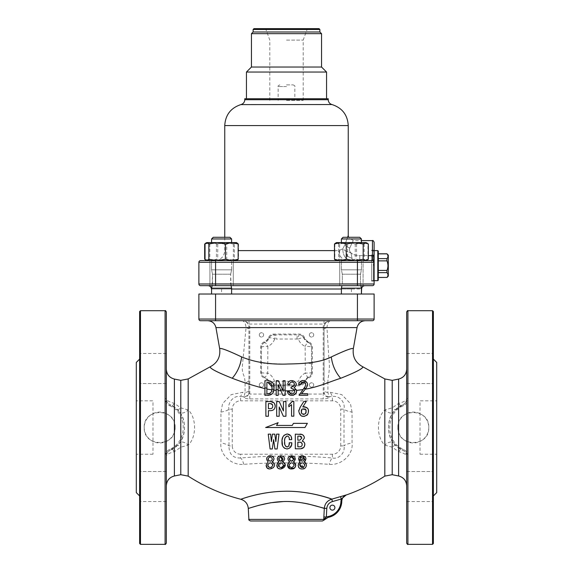 <?xml version="1.0" encoding="UTF-8"?>
<svg xmlns="http://www.w3.org/2000/svg" width="573" height="573" viewBox="0 0 573 573"><rect width="100%" height="100%" fill="white"/><g stroke="black" fill="none" stroke-linecap="round" stroke-linejoin="round"><path stroke-width="0.43" stroke-dasharray="2.87 2.15" d="M274.696 408.477L273.65 409.724M272.304 410.418L268.408 410.676L268.408 416.256L265.886 416.256L265.886 401.609L269.331 401.609M270.42 401.609L274.51 403.507M272.598 405.061L269.926 403.593L268.408 403.593L268.408 408.692L269.926 408.692C271.774 408.757 272.705 407.904 272.719 406.142M406.665 311.948L406.665 398.765C406.665 400.348 403.986 401.902 398.615 403.421L392.219 407.84L384.82 409.917C376.289 417.789 376.346 437.342 384.82 445.135L392.219 447.212L398.615 451.624C403.972 453.136 406.651 454.69 406.665 456.287L406.665 543.097M352.066 412.102L350.44 403.628L341.795 394.639L330.37 392.333L327.914 392.519C325.514 392.161 324.225 391.38 324.053 390.177L324.053 327.391A6.675 6.675 0 0 1 330.728 320.715L242.272 320.715A6.675 6.675 0 0 1 248.947 327.391L248.947 391.903C248.632 394.818 246.963 396.43 243.94 396.738L245.086 392.519L242.63 392.333L231.191 394.654L222.568 403.628L220.934 412.102L220.934 442.943C219.43 454.597 231.714 465.713 243.754 464.316C272.239 462.375 300.732 462.375 329.246 464.316C341.336 465.713 353.591 454.525 352.066 442.943L352.066 412.102C347.926 411.364 345.24 410.383 344.001 409.165L344.001 445.88C345.24 444.662 347.926 443.681 352.066 442.943M166.335 543.097L166.335 456.287C166.335 454.697 169.014 453.15 174.385 451.624L180.782 447.212L188.18 445.135C196.711 437.256 196.654 417.71 188.18 409.917L180.782 407.84L174.385 403.421C169.028 401.909 166.349 400.355 166.335 398.765L166.335 311.948M232.23 378.252C216.795 372.113 209.474 368.281 210.262 366.749C209.661 368.346 217.009 372.192 232.309 378.28L245.086 382.778C247.486 382.32 248.775 381.324 248.947 379.784L248.947 327.391C248.553 323.337 246.326 321.109 242.272 320.715C244.943 320.894 247.185 322.005 249.004 324.053L249.004 320.715M267.835 395.384L264.912 395.384L264.912 380.701L266.502 380.701M273.951 389.547L270.442 394.94M277.375 395.384L276.186 395.384L276.186 380.701L278.335 380.701L283.055 391.352M278.163 390.578L278.163 395.384M282.969 395.384L280.92 390.765M285.118 395.384L284.487 395.384M290.217 393.214L294.551 390.6C294.078 389.081 292.918 388.272 291.063 388.172L291.063 387.054M294.071 387.57L296.363 390.442L295.954 393.157M293.297 395.341L287.539 391.61M301.556 393.751L307.744 393.751L307.744 395.298L299.07 395.298L302.967 389.597M305.316 389.196L302.644 392.491M331.287 356.958C345.204 350.397 352.553 347.646 353.326 348.713C352.574 347.61 345.233 350.361 331.287 356.958C332.326 365.151 335.456 372.257 340.691 378.28C356.148 372.135 363.497 368.289 362.738 366.749C363.361 368.339 356.012 372.185 340.691 378.28L327.914 382.764C327.72 375.788 330.492 371.404 328.859 358.139L326.954 327.606C327.362 323.501 328.616 321.202 330.728 320.715C326.674 321.109 324.447 323.337 324.053 327.391L324.053 328.766L326.954 327.606L357.051 327.606M266.173 465.061L268.15 461.867L268.508 455.993M273.077 462.39L273.385 467.926L267.104 467.976M270.406 455.7L271.788 455.915M273.529 457.197L273.937 458.199M273.966 459.367L273.421 460.857M300.13 461.867L299.242 461.172M302.222 455.7L303.002 455.743M298.153 465.061L298.633 463.228M305.559 462.776L303.296 468.95M300.975 468.9L298.705 467.518M289.472 461.867L291.134 455.707M295.202 459.797L294.529 461.107M287.488 465.061L287.975 463.22M278.807 461.867L280.491 455.707M276.831 465.061L277.597 462.805M282.69 461.938L285.039 464.739M280.985 469.022L277.74 467.948M324.318 508.287L308.904 504.14C303.475 502.85 292.223 501.196 283.921 501.525L270.657 502.765L258.989 505.279L248.288 508.437C247.78 508.881 266.022 501.848 283.979 501.547C302.143 500.759 321.747 507.85 324.318 508.387C324.841 503.66 327.362 500.573 331.882 499.126L332.512 501.547L341.286 499.033L340.541 496.648L331.882 499.126C329.547 498.087 307.228 490.459 283.606 491.29C259.992 491.734 240.331 499.47 240.818 499.276C240.431 499.477 260.02 491.77 283.571 491.297C307.329 490.395 329.274 498.202 331.796 499.155M346.264 494.936L341.286 499.033L340.956 501.153L341.787 501.167C341.974 498.159 343.463 496.082 346.264 494.936M307.364 423.354L301.219 423.354M293.111 423.948L292.624 424.786M292.251 425.438L279.703 425.438M276.945 424.758L277.533 423.734M265.636 427.522L304.951 427.522M304.413 438.016L302.25 441.16M301.992 434.492L304.041 436.382M295.31 448.802L295.31 434.148L299.844 434.148M304.105 447.105L299.679 448.802L296.406 448.802M303.669 441.855L304.442 442.757M288.276 446.474L288.978 445.364M284.781 444.132L285.655 446.281M285.161 437.643L284.623 441.769M291.693 439.634L289.265 439.634M287.137 433.983L291.22 436.612M282.059 440.658L282.138 439.785M282.811 437.106L283.993 435.308M291.514 445.142L287.052 448.967L284.845 448.408M283.621 447.434L282.518 445.536M289.265 442.736L291.793 442.736M272.419 434.148L274.796 434.148M268.228 434.148L270.642 434.148M273.608 439.656L273.027 443.817M278.593 437.378L277.139 448.967L274.918 448.967M276.58 434.148L279.001 434.148M304.879 403.657L304.07 404.918M303.855 401.437L306.29 401.437M298.884 410.139L299.808 407.854M304.943 406.744L306.612 407.41M308.159 409.015L308.152 413.735L304.327 416.399M301.298 415.977L298.769 411.092M292.316 401.437L293.827 401.437L293.827 416.177L291.557 416.177L291.557 404.674M291.012 405.34L288.806 406.758L288.806 404.867L290.103 403.879M283.434 410.977L283.434 401.609L285.948 401.609L285.948 416.256L283.334 416.256M279.201 406.945L279.201 416.256L276.68 416.256L276.68 401.609L279.28 401.609M282.21 413.727L280.326 409.48M303.926 414.537L305.61 413.606M306.14 410.168L301.971 409.101M299.93 436.132L297.831 436.132L297.831 440.15L299.844 440.15L301.892 438.016L301.262 436.533M301.462 442.664L297.831 442.134L297.831 446.818L299.342 446.818C301.176 446.911 302.143 446.088 302.229 444.354M289.258 384.562L293.92 385.851M285.118 380.701L284.366 380.701M283.141 391.352L283.141 380.701M274.016 388.086L270.341 381.045M266.889 388.236L266.889 393.751L270.334 393.064M271.251 392.025L271.495 391.481M271.96 388.086L271.931 389.046M303.074 382.105L303.611 382.062M305.681 383.752L304.908 386.847M300.381 381.518L298.726 384.304M306.333 387.742L307.386 383.008L303.017 380.443M267.949 466.386L267.727 464.982M268.35 460.234L267.999 459.045M304.342 458.293L299.98 459.045M303.239 467.403L301.262 462.934M290.798 461.093L293.741 459.388M291.636 457.053L290.482 457.233M289.874 467.167L289.05 464.982M278.657 459.045L280.777 461.179M283.112 459.116L280.491 457.082M278.593 466.365L281.687 462.869M243.754 464.316C242.888 461.093 241.835 458.987 240.603 458.006L240.603 454.224L332.397 454.224A8.344 8.344 0 0 0 340.742 445.88L344.001 445.88C345.369 452.734 338.93 459.517 332.397 458.006C301.785 455.377 271.187 455.377 240.603 458.006C232.803 458.164 228.935 454.124 228.999 445.88L228.999 409.165C227.295 403.335 233.29 395.119 240.603 396.452L242.63 392.333M220.934 412.102C225.074 411.364 227.76 410.383 228.999 409.165L232.258 409.165A8.344 8.344 0 0 1 240.603 400.821L240.603 396.452L243.94 396.738L243.94 397.347C244.313 398.285 246.261 398.808 249.785 398.908L323.215 398.908C326.739 398.808 328.687 398.285 329.06 397.347C326.037 397.039 324.368 395.427 324.053 392.505L323.215 394.074L249.785 394.074L248.947 392.505C248.632 395.427 246.963 397.039 243.94 397.347M249.785 398.908L249.785 327.391A7.513 7.513 0 0 0 249.004 324.053L323.996 324.053C325.815 322.005 328.057 320.894 330.728 320.715L242.272 320.715C244.377 321.202 245.638 323.501 246.046 327.606L243.174 357.695C242.128 367.873 241.935 369.614 242.973 373.374C244.306 376.418 245.015 379.555 245.086 382.778L245.086 392.519C247.486 392.161 248.775 391.38 248.947 390.177L248.947 391.903M324.053 327.391L323.215 327.391A7.513 7.513 0 0 1 323.996 324.053L323.996 320.715M240.603 454.224A8.344 8.344 0 0 1 232.258 445.88L228.999 445.88C227.76 444.662 225.074 443.681 220.934 442.943M332.397 454.224L332.397 458.006C331.165 458.987 330.112 461.093 329.246 464.316M329.06 397.347L329.06 396.738L332.397 396.452L330.37 392.333M332.397 400.821L332.397 396.452C339.538 395.363 345.469 402.411 344.001 409.165L340.742 409.165A8.344 8.344 0 0 0 332.397 400.821L240.603 400.821M324.053 391.903C324.368 394.818 326.037 396.43 329.06 396.738L327.914 392.519L327.914 382.764C325.514 382.306 324.225 381.303 324.053 379.763L324.053 360.46C324.139 359.529 325.743 358.755 328.859 358.139M324.053 328.766L324.053 360.46M248.947 390.177L248.947 379.784M241.641 356.922C227.725 350.332 220.404 347.596 219.674 348.713C220.469 347.653 227.81 350.404 241.713 356.958L243.174 357.695C246.92 358.476 248.847 359.443 248.947 360.596M215.949 327.606L246.046 327.606L248.947 328.766M232.258 409.165L232.258 445.88M340.742 445.88L340.742 409.165M324.16 511.302L323.867 516.932L326.338 517.061L326.789 508.516C327.19 504.949 329.095 502.621 332.512 501.547M323.824 518.228L323.838 519.403A2.507 1.468 -2.2 0 1 325.4 518.193L326.338 517.061L327.978 516.56L328.128 517.383L323.766 520.241L325.4 518.193M248.868 519.403L323.838 519.403L323.766 520.241M250.53 520.986L322.47 520.986M334.897 507.635A2.507 2.507 0 0 0 331.144 505.465A2.507 2.507 0 0 0 331.144 509.798A2.507 2.507 0 0 0 334.897 507.635M213.084 320.715L230.102 320.543L213.084 320.715M359.916 320.715L342.898 320.543L359.916 320.715M200.55 320.715L372.45 320.715A1.669 1.669 0 0 0 374.119 319.046L374.119 294.013L198.881 294.013L198.881 319.046L215.57 319.046L215.57 294.013M342.898 320.715L359.751 320.715L342.898 320.715M351.407 294.013L361.42 294.013L351.407 294.013M221.593 294.013L231.607 294.013L221.593 294.013M286.5 294.013L221.579 294.013L286.5 294.013M169.672 405.72C187.715 413.112 187.779 441.898 169.672 449.332C166.714 450.908 165.189 453.329 165.088 456.595L166.335 456.287C166.464 453.522 167.746 451.51 170.202 450.235C167.71 451.553 166.421 453.565 166.335 456.287L166.335 369.248L166.335 398.765L165.088 398.45C165.196 401.73 166.722 404.151 169.672 405.72L170.202 404.817L172.323 405.928L177.365 409.831L179.313 412.023C186.182 418.405 186.232 436.569 179.313 443.029L177.365 445.221L170.202 450.235C189.24 442.585 189.176 412.424 170.202 404.817C167.717 403.507 166.428 401.494 166.335 398.765C166.464 401.523 167.746 403.542 170.202 404.817M166.335 368.518L166.335 383.538L166.335 368.518M166.335 501.554L166.335 471.507L166.335 501.554L166.335 471.507L166.335 501.554L139.633 501.554L139.633 471.507L139.633 501.554L139.633 471.507L139.633 501.554L166.335 501.554M166.335 353.498L166.335 383.538L166.335 353.498L139.633 353.498L139.633 383.538L139.633 353.498L139.633 383.538L139.633 353.498L166.335 353.498M139.633 311.533L139.633 543.512M139.633 379.14L139.633 475.912L139.633 379.14M139.633 475.912L139.633 495.953L139.633 475.912M136.295 362.437L136.295 492.615M136.295 400.821L136.295 454.224L136.295 400.821L152.984 400.821L152.984 454.224L152.984 400.821M402.798 404.817C405.254 403.542 406.536 401.523 406.665 398.765L406.665 456.287C406.579 453.565 405.29 451.553 402.798 450.235L395.635 445.221L393.687 443.029C386.818 436.64 386.768 418.483 393.687 412.023L395.635 409.831L402.798 404.817C383.824 412.424 383.76 442.585 402.798 450.235C405.254 451.51 406.536 453.522 406.665 456.287L407.912 456.595C407.811 453.329 406.286 450.908 403.328 449.332C385.221 441.898 385.285 413.112 403.328 405.72C406.278 404.151 407.804 401.73 407.912 398.45L406.665 398.765C406.572 401.494 405.283 403.507 402.798 404.817L403.328 405.72M406.665 368.518L406.665 383.538L406.665 368.518M406.665 501.554L406.665 471.507L406.665 501.554L406.665 471.507L406.665 501.554L433.367 501.554L433.367 471.507L433.367 501.554L433.367 471.507L433.367 501.554L406.665 501.554M406.665 353.498L406.665 383.538L406.665 353.498L433.367 353.498L433.367 383.538L433.367 353.498L433.367 383.538L433.367 353.498L406.665 353.498M309.363 334.897A2.17 2.17 0 0 1 312.622 333.02A2.17 2.17 0 0 1 312.622 336.781A2.17 2.17 0 0 1 309.363 334.897A2.17 2.17 0 0 1 312.622 333.02A2.17 2.17 0 0 1 312.622 336.781A2.17 2.17 0 0 1 309.363 334.897M259.297 384.97A2.17 2.17 0 0 1 262.549 383.086A2.17 2.17 0 0 1 262.549 386.847A2.17 2.17 0 0 1 259.297 384.97A2.17 2.17 0 0 1 262.549 383.086A2.17 2.17 0 0 1 262.549 386.847A2.17 2.17 0 0 1 259.297 384.97M259.297 334.897A2.17 2.17 0 0 1 262.549 333.02A2.17 2.17 0 0 1 262.549 336.781A2.17 2.17 0 0 1 259.297 334.897A2.17 2.17 0 0 1 262.549 333.02A2.17 2.17 0 0 1 262.549 336.781A2.17 2.17 0 0 1 259.297 334.897M309.363 384.97A2.17 2.17 0 0 1 312.622 383.086A2.17 2.17 0 0 1 312.622 386.847A2.17 2.17 0 0 1 309.363 384.97A2.17 2.17 0 0 1 312.622 383.086A2.17 2.17 0 0 1 312.622 386.847A2.17 2.17 0 0 1 309.363 384.97M296.986 339.037A5.007 0.766 90 0 1 297.745 334.897L273.844 334.897A5.007 5.007 0 0 0 269.203 338.027L264.597 342.633A5.007 5.007 0 0 0 261.467 347.274L261.467 372.593A5.007 5.007 0 0 0 264.597 377.235L269.203 381.84A8.344 8.344 0 0 0 264.597 377.235A5.007 5.007 0 0 1 261.467 372.593L261.467 347.274A5.007 5.007 0 0 1 264.597 342.633A8.344 8.344 0 0 0 269.203 338.027A5.007 5.007 0 0 1 273.844 334.897L275.255 334.897A5.007 0.766 90 0 1 276.014 339.037L298.304 339.037C299.636 342.468 301.921 344.925 305.158 346.407L305.266 373.066C301.871 374.878 299.629 377.621 298.533 381.296L274.467 381.296C273.357 377.607 271.108 374.864 267.734 373.066L267.842 346.407C271.093 344.91 273.371 342.453 274.696 339.037L276.014 339.037M268.429 337.712L269.203 338.027A5.007 1.132 22 0 1 274.696 339.037A5.007 0.86 90 0 0 273.844 334.897L273.844 334.066A5.845 5.845 0 0 0 268.429 337.712A7.513 7.513 0 0 1 264.282 341.859A5.845 5.845 0 0 0 260.629 347.274L260.629 372.593A5.845 5.845 0 0 0 264.282 378.008A7.513 7.513 0 0 1 268.429 382.148A5.845 5.845 0 0 0 273.844 385.801L299.156 385.801A5.845 5.845 0 0 0 304.571 382.148A7.513 7.513 0 0 1 308.718 378.008A5.845 5.845 0 0 0 312.371 372.593L312.371 347.274A5.845 5.845 0 0 0 308.718 341.859A7.513 7.513 0 0 1 304.571 337.712A5.845 5.845 0 0 0 299.156 334.066L273.844 334.066M264.282 341.859L264.597 342.633A5.007 1.597 68 0 1 267.842 346.407A5.007 0.902 180 0 0 261.467 347.274L260.629 347.274M264.282 378.008L264.597 377.235A5.007 1.347 112 0 0 267.734 373.066A5.007 0.494 180 0 1 261.467 372.593L260.629 372.593M273.844 385.801L273.844 384.97A5.007 0.645 90 0 0 274.467 381.296A5.007 1.475 158 0 1 269.203 381.84A5.007 5.007 0 0 0 273.844 384.97L299.156 384.97A5.007 5.007 0 0 0 303.697 382.069A5.007 5.007 0 0 1 299.156 384.97L273.844 384.97A5.007 5.007 0 0 1 269.203 381.84L268.429 382.148M302.451 382.284A5.007 1.475 22 0 1 300.066 381.84A5.007 1.475 22 0 1 298.533 381.296A5.007 0.652 90 0 0 299.156 384.97L299.156 385.801M302.458 382.284A5.007 1.475 22 0 0 303.797 381.84A5.007 5.007 0 0 1 303.697 382.062A5.007 5.007 0 0 0 303.797 381.84L308.403 377.235A5.007 5.007 0 0 0 311.533 372.593L311.533 347.274A5.007 5.007 0 0 0 308.403 342.633L303.797 338.027A5.007 1.132 158 0 0 298.304 339.037A5.007 0.86 90 0 1 299.156 334.897A5.007 5.007 0 0 1 303.797 338.027A5.007 5.007 0 0 0 299.156 334.897L299.156 334.066M304.571 337.712L303.797 338.027A8.344 8.344 0 0 0 308.403 342.633A5.007 1.597 112 0 0 305.158 346.407A5.007 0.902 180 0 1 311.533 347.274L311.533 372.593A5.007 5.007 0 0 1 308.403 377.235A8.344 8.344 0 0 0 303.797 381.84L304.571 382.148M312.371 372.593L311.533 372.593A5.007 0.494 0 0 1 305.266 373.066A5.007 1.354 68 0 0 308.403 377.235L308.718 378.008M308.403 342.633A5.007 5.007 0 0 1 311.533 347.274A5.007 5.007 0 0 0 308.403 342.633L308.718 341.859M311.533 364.12C310.974 363.44 308.833 363.153 305.101 363.246C292.631 364.27 280.233 364.263 267.899 363.218C264.167 363.117 262.026 363.411 261.467 364.084M433.367 543.512L433.367 311.533M433.367 495.953L433.367 475.912L433.367 495.953M433.367 379.14L433.367 475.912L433.367 379.14M436.705 362.437L436.705 492.615M436.705 400.821L436.705 454.224L436.705 400.821L420.016 400.821L420.016 454.224L420.016 400.821M398.615 379.068L398.615 403.421L400.677 405.928M392.219 380.343L392.219 407.84C394.088 409.409 395.227 410.075 395.635 409.831M384.82 378.932L384.82 409.917A6.675 3.954 38.3 0 0 393.687 412.023M400.677 449.125L398.615 451.624L398.615 475.984M384.82 476.113L384.82 445.135A6.675 3.954 -38.3 0 1 393.687 443.029M395.635 445.221A6.675 1.11 135 0 0 392.219 447.212L392.219 474.702M174.385 475.984L174.385 451.624L172.323 449.125M180.782 474.702L180.782 447.212C178.912 445.636 177.773 444.977 177.365 445.221M188.18 476.113L188.18 445.135A6.675 3.954 -141.7 0 0 179.313 443.029M172.323 405.928L174.385 403.421L174.385 379.068M188.18 378.932L188.18 409.917A6.675 3.954 141.7 0 1 179.313 412.023M177.365 409.831A6.675 1.11 -45 0 0 180.782 407.84L180.782 380.343M140.471 544.35L140.471 310.702M175.102 427.522C176.054 407.618 143.279 407.604 144.224 427.522C143.257 447.413 176.033 447.477 175.102 427.522A15.435 15.435 0 0 0 151.945 414.157A15.435 15.435 0 0 0 151.945 440.895A15.435 15.435 0 0 0 175.102 427.522M169.672 449.332L170.202 450.235M432.529 310.702L432.529 544.35M397.898 427.522C396.946 407.618 429.721 407.604 428.776 427.522C429.743 447.413 396.967 447.477 397.898 427.522A15.435 15.435 0 0 1 421.055 414.157A15.435 15.435 0 0 1 421.055 440.895A15.435 15.435 0 0 1 397.898 427.522M402.798 450.235L403.328 449.332M350.59 288.169L361.42 288.169L350.59 288.169M350.662 283.785L360.474 283.785L350.662 283.785M350.662 274.209L360.474 274.209L350.662 274.209M350.59 269.826L361.42 269.826L350.59 269.826M350.59 260.629L361.42 260.629L350.59 260.629M351.407 260.629L363.089 260.629L351.407 260.629M351.407 285.662L363.089 285.662L351.407 285.662M200.55 285.662L363.089 285.662L363.089 260.629L363.089 285.662M221.593 285.662L233.275 285.662L221.593 285.662M208.063 285.662L364.937 285.662L209.911 285.662L209.911 260.629L233.275 260.629L209.911 260.629L233.275 260.629L209.911 260.629L209.911 285.662M236.993 260.414L226.056 260.629L217.769 259.29L211.401 260.629L226.056 260.629L234.336 259.29L236.613 260.629L206.946 260.629M204.676 259.29L210.563 260.629L216.444 259.29L224.903 260.629L206.574 260.629L211.401 260.629L205.034 259.29M336.752 260.629L346.944 260.629L355.231 259.29L361.599 260.629L346.944 260.629L338.664 259.29L336.387 260.629L366.426 260.629L361.599 260.629L367.966 259.29L366.054 260.629L364.149 259.29L355.869 260.629L347.582 259.29L341.214 260.629L334.847 259.29L336.752 260.629M357.43 260.629L357.43 283.993L374.119 283.993L374.119 262.298A1.669 1.669 0 0 0 372.45 260.629L200.55 260.629M368.324 243.948L362.437 242.608L356.556 243.948L348.098 242.608L336.387 242.608L346.944 242.608L355.231 243.948L361.599 242.608L366.426 242.608L348.098 242.608L339.639 243.948L339.639 259.29L348.098 260.629L362.437 260.629L356.556 259.29L348.098 260.629L337.06 260.629L335.678 260.221M368.324 259.29L362.437 260.629L366.806 260.414M365.746 260.629L336.387 260.629L339.639 259.29M224.903 260.629L235.94 260.629L238.511 259.29L232.624 260.629L236.613 260.629L233.361 259.29L224.903 260.629M206.574 260.629L232.624 260.629L226.743 259.29L218.284 260.629L209.825 259.29L207.254 260.629L205.865 260.221L206.574 260.629M211.58 238.955L231.607 238.955L229.938 237.286L213.249 237.286L229.938 237.286L213.249 237.286L211.58 238.955L231.607 238.955L211.58 238.955L211.58 242.608L235.94 242.608L237.322 243.016L238.511 243.948L238.511 259.29M238.511 243.948L232.624 242.608L226.743 243.948L226.743 259.29M226.743 243.948L218.284 242.608L206.574 242.608L210.563 242.608L216.444 243.948L224.903 242.608L233.361 243.948L235.94 242.608L218.284 242.608L209.825 243.948L207.254 242.608L205.865 243.016L206.574 242.608L211.401 242.608L205.034 243.948M204.676 243.948L210.563 242.608M209.825 243.948L209.825 259.29M216.444 243.948L216.444 259.29M233.361 243.948L233.361 259.29M351.407 242.608L341.393 242.608L351.407 242.608M350.59 238.955L361.42 238.955L350.59 238.955M350.726 237.286L359.751 237.286L350.726 237.286M339.639 243.948L337.06 242.608L335.678 243.016M356.556 243.948L356.556 259.29M372.45 240.603L372.45 255.622L359.758 255.622L359.758 260.629L359.758 255.622C355.905 255.587 352.968 254.663 350.963 252.865L352.467 260.629C349.394 260.593 346.994 259.476 345.275 257.298L347.238 256.11L351.715 258.301L347.238 256.11L346.049 251.346L342.84 248.761L345.039 244.406L342.84 248.761L338.951 250.616L342.84 248.761L346.049 251.346L350.97 252.865L346.049 251.346L347.238 256.11L345.275 257.298C343.585 255.128 342.769 252.285 342.84 248.761C342.769 252.285 343.585 255.128 345.275 257.298C346.994 259.476 349.394 260.593 352.467 260.629L350.97 252.865C349.501 251.475 349.107 249.835 349.781 247.944C347.331 247.421 345.748 246.24 345.039 244.406L347.567 237.286L345.039 244.406C345.748 246.24 347.331 247.421 349.781 247.944C349.107 249.835 349.501 251.475 350.97 252.865C352.968 254.67 355.905 255.587 359.758 255.622L368.324 255.622M348.248 235.596L347.997 236.205M244.778 98.742L328.222 98.742M286.5 98.742L326.553 98.742L286.5 98.742M246.447 72.04L326.553 72.04M251.454 67.034L321.546 67.034M251.454 33.657L321.546 33.657M253.123 31.988L319.877 31.988M253.123 29.488L319.877 29.488M319.046 28.65L253.954 28.65M286.5 28.65L307.364 28.65L286.5 28.65M286.5 40.11L303.189 40.11L286.5 40.11M286.5 100.411L303.189 100.411L286.5 100.411M286.5 84.876L293.175 84.876L286.5 84.876M349.781 247.944C354.257 238.275 354.257 238.275 349.781 247.944C354.257 238.275 354.257 238.275 349.781 247.944M334.489 250.616L338.951 250.616C339.46 256.697 342.296 260.035 347.46 260.629C342.296 260.035 339.46 256.697 338.951 250.616L238.153 250.616M355.231 243.948L355.231 259.29M367.966 243.948L366.054 242.608L341.214 242.608L334.847 243.948L336.752 242.608L338.664 243.948L346.944 242.608L361.599 242.608L367.966 243.948L367.966 259.29M366.806 242.823L366.054 242.608L364.149 243.948L355.869 242.608L347.582 243.948L341.214 242.608L336.007 242.823M341.393 242.608L341.393 238.955L361.42 238.955M359.751 237.286L343.062 237.286L341.393 238.955M364.149 243.948L364.149 259.29M347.582 243.948L347.582 259.29M334.847 243.948L334.847 259.29M338.664 243.948L338.664 259.29M237.322 243.016L236.613 242.608L226.056 242.608L217.769 243.948L217.769 259.29M217.769 243.948L211.401 242.608L226.056 242.608L234.336 243.948L234.336 259.29M236.993 242.823L236.248 242.608L234.336 243.948M215.57 260.629L215.57 262.298L374.119 262.298L374.119 242.272M372.45 260.629A1.669 1.669 0 0 1 374.119 262.298A1.669 1.669 0 0 0 372.45 260.629A1.669 1.669 0 0 1 374.119 262.298A1.669 1.669 0 0 0 372.45 260.629L372.45 255.622A1.669 0.666 0 0 1 374.119 256.296M374.119 265.636L374.119 281.078L374.119 265.636M371.612 265.636L371.612 281.078L371.612 265.636M371.612 254.835L371.612 280.655L371.612 254.835M373.288 254.835L373.288 280.655L373.288 254.835M373.288 265.636L373.288 280.161L373.288 265.636M373.782 265.636L373.782 250.616L373.782 265.636M377.793 250.616L377.793 280.655M378.295 280.161L378.295 251.117M378.295 270.406L378.295 253.789L378.295 270.406L386.968 270.406L387.964 266.037M378.295 260.873L386.968 260.873L386.968 258.631C388.286 257.041 388.286 255.451 386.968 253.86L386.968 253.789M387.971 265.636L386.968 260.873M386.968 277.49L386.968 277.418C388.286 275.828 388.286 274.245 386.968 272.648L386.968 270.406M388.308 255.121L388.308 276.15M378.295 258.631L386.968 258.631M378.295 253.86L386.968 253.86M378.295 277.418L386.968 277.418M378.295 272.648L386.968 272.648M198.881 262.298L198.881 283.993L215.57 283.993L215.57 262.298L198.881 262.298M231.607 289.007L211.58 289.007M211.401 289.007L361.599 289.007M360.883 285.662L360.474 283.785L342.339 283.785L360.474 283.785L361.42 289.007L341.393 289.007M286.5 289.007L351.421 289.007L286.5 289.007M221.593 260.629L231.607 260.629L221.593 260.629M222.41 269.826L211.58 269.826L222.41 269.826M222.338 274.209L212.526 274.209L222.338 274.209M222.338 283.785L212.526 283.785L222.338 283.785M222.41 288.169L211.58 288.169L222.41 288.169M231.571 269.826L211.58 269.826L231.571 269.826M230.633 274.209L212.526 274.209L230.633 274.209M230.633 283.785L212.526 283.785L230.633 283.785M231.069 285.662L230.661 274.209L230.661 283.785L231.607 288.169L211.58 288.169L212.526 283.785L212.526 274.209L211.58 269.826L211.58 260.629L211.58 269.826L212.526 274.209L212.117 285.662M341.429 269.826L361.42 269.826L341.429 269.826M342.368 274.209L360.474 274.209L342.368 274.209M361.42 288.169L341.393 288.169L341.931 285.662M323.215 327.391L323.215 398.908M249.785 327.391L248.947 327.391M324.318 508.387L326.789 508.516M340.956 501.153A15.858 15.858 0 0 1 327.978 516.56M241.713 356.958C240.674 365.151 237.544 372.257 232.309 378.28M374.119 319.046L357.43 319.046L357.43 320.715M215.57 320.715L215.57 319.046L357.43 319.046L357.43 294.013M312.371 347.274L311.533 347.274M165.088 310.702L165.088 398.45M165.088 456.595L165.088 544.35M407.912 544.35L407.912 456.595M407.912 398.45L407.912 310.702M224.752 125.566L348.248 125.566M240.832 104.608L332.168 104.608M241.068 104.544L331.932 104.544M328.222 99.709L244.778 99.709M286.5 86.544L278.156 86.544L286.5 86.544M357.43 285.662L357.43 283.993L215.57 283.993L215.57 285.662M166.335 383.538L139.633 383.538L166.335 383.538M166.335 471.507L139.633 471.507L166.335 471.507M406.665 383.538L433.367 383.538L406.665 383.538M406.665 471.507L433.367 471.507L406.665 471.507M264.597 342.633A5.007 5.007 0 0 0 261.467 347.274M360.474 283.785L360.474 274.209L361.42 269.826L361.42 260.629L361.42 269.826L360.474 274.209L360.474 283.785M342.339 283.785L342.339 274.209L341.393 269.826L341.393 260.629L341.393 269.826L342.339 274.209L342.339 283.785M339.725 260.629L339.725 285.662L339.725 260.629M233.275 260.629L233.275 285.662L233.275 260.629M236.613 260.629L237.322 260.221M231.607 242.608L231.607 238.955M224.752 237.286L224.752 250.616C224.158 256.697 220.82 260.035 214.739 260.629M303.189 100.411L303.189 40.11L307.364 28.65M269.811 100.411L269.811 40.11L265.636 28.65M279.825 84.876C278.27 85.606 277.712 86.165 278.156 86.544L278.156 100.411M293.175 84.876C294.73 85.606 295.288 86.165 294.844 86.544L294.844 100.411M361.42 242.608L361.42 240.603L353.255 240.603L348.542 237.286M336.387 260.629L336.007 260.414M374.119 250.2L371.612 250.2M374.119 281.078L371.612 281.078M373.288 250.616L371.612 250.616M373.288 280.655L371.612 280.655M373.288 280.161L374.119 280.655M373.288 251.117L374.119 250.616M221.579 289.007L221.579 294.013M351.421 289.007L351.421 294.013M231.607 269.826L231.607 260.629L231.607 269.826L230.661 274.209L231.607 269.826M231.607 294.013L231.607 288.169M211.58 294.013L211.58 288.169M341.393 294.013L341.393 288.169M420.016 454.224L436.705 454.224M152.984 454.224L136.295 454.224"/><path stroke-width="0.86" d="M274.51 403.507L275.241 406.142L274.696 408.477M273.65 409.724L272.304 410.418M269.331 401.609L270.42 401.609C273.443 401.709 275.054 403.22 275.241 406.142C275.061 409.043 273.457 410.555 270.42 410.676L270.019 410.676M270.42 410.676L268.408 410.676L268.408 416.256L267.906 416.256M268.408 416.256L265.886 416.256L265.886 401.609L270.42 401.609M272.719 406.142C272.712 404.373 271.781 403.528 269.926 403.593L268.408 403.593L268.408 408.692L269.926 408.692C271.774 408.757 272.705 407.904 272.719 406.142L272.598 405.061M264.912 388.644C252.664 385.443 241.77 381.983 232.23 378.252C216.795 372.113 209.474 368.281 210.262 366.749C209.661 368.346 217.009 372.192 232.309 378.28M270.442 394.94L264.912 395.384L264.912 380.701L266.502 380.701M276.186 390.392L273.887 390.134L274.016 388.086C274.395 383.631 272.333 381.167 267.835 380.701L270.341 381.045M278.163 395.384L276.186 395.384L276.186 389.604L278.163 389.783L278.163 384.734L278.163 395.384L277.375 395.384M294.551 390.6L285.118 390.915L285.118 395.384L282.969 395.384L278.249 384.734L280.92 390.765L278.163 390.578M294.071 387.57C301.205 383.172 289.007 376.275 287.71 384.304C289 376.282 301.197 383.151 294.071 387.57L296.184 389.669C298.798 395.32 287.997 398.027 287.539 391.61L289.086 391.352L290.217 393.214M295.954 393.157L293.297 395.341M304.908 386.847L302.967 389.597L296.363 390.442M302.644 392.491L301.556 393.751L307.744 393.751L307.744 395.298L299.07 395.298L303.669 388.687C305.273 387.112 305.86 385.257 305.423 383.129C303.203 381.518 301.52 381.99 300.359 384.562L303.074 382.105M340.627 378.295L340.691 378.28C356.148 372.135 363.497 368.289 362.738 366.749C363.361 368.339 356.012 372.185 340.691 378.28C329.783 381.675 319.648 386.653 305.316 389.196L306.333 387.742M273.421 460.857L272.032 461.938L273.077 462.39M267.104 467.976L266.173 465.061L268.15 461.867C265.578 458.708 266.338 456.652 270.413 455.7C274.496 457.018 275.033 459.102 272.032 461.938C280.283 465.935 266.201 473.627 266.173 465.061M268.508 455.993L270.406 455.7M271.788 455.915L273.529 457.197M273.937 458.199L273.966 459.367M299.242 461.172L301.069 455.814M301.219 455.786L302.222 455.7M303.002 455.743L305.409 460.85M305.402 460.857L304.012 461.938L305.559 462.776M298.633 463.228L300.13 461.867C297.537 458.794 298.304 456.738 302.422 455.7C306.469 456.939 306.999 459.016 304.012 461.938C307.071 463.851 307.207 466.078 304.421 468.628C300.546 469.645 298.454 468.449 298.153 465.061L300.13 461.867M303.296 468.95L300.975 468.9M298.705 467.518L298.153 465.061M291.134 455.707L295.202 459.797M294.529 461.107L293.355 461.938L295.711 465.083M287.975 463.22L289.472 461.867C286.887 458.772 287.646 456.717 291.736 455.7C295.804 456.946 296.348 459.023 293.355 461.938C296.391 463.865 296.549 466.085 293.82 468.607C289.945 469.667 287.839 468.485 287.488 465.061L289.472 461.867M295.704 465.348L294.966 467.575M294.701 467.926L289.823 468.778L287.488 465.061M280.491 455.707L282.69 461.938C290.977 465.935 276.745 473.613 276.831 465.061L278.807 461.867C276.236 458.744 276.988 456.688 281.064 455.7C285.153 456.968 285.691 459.052 282.69 461.938M277.597 462.805L278.807 461.867M285.039 464.739L280.985 469.022M277.74 467.948L276.831 465.061M340.956 501.153L341.286 499.033L332.419 501.568C329.052 502.636 327.183 504.913 326.796 508.416L326.338 517.061L327.978 516.56A15.858 15.858 0 0 0 340.956 501.153L341.787 501.167A16.689 16.689 0 0 1 328.128 517.383A16.689 16.689 0 0 0 341.787 501.167C341.974 498.159 343.463 496.082 346.264 494.936L341.286 499.033L340.541 496.648L346.264 494.936L331.796 499.155C329.274 498.202 307.329 490.395 283.571 491.297C260.02 491.77 240.431 499.477 240.818 499.276C240.331 499.47 259.992 491.734 283.606 491.29C307.228 490.459 329.547 498.087 331.882 499.126M277.533 423.734L278.156 422.659L265.636 427.522L304.951 427.522L307.364 423.354L293.455 423.354L293.111 423.948M301.219 423.354L293.455 423.354L292.251 425.438L276.551 425.438L276.945 424.758M292.624 424.786L292.251 425.438M279.703 425.438L276.551 425.438L278.156 422.659L265.636 427.522M296.406 448.802L295.31 448.802L295.31 434.148L301.992 434.492M304.041 436.382L304.413 438.016L302.25 441.16L303.669 441.855M295.31 434.148L295.854 434.148M304.442 442.757L304.829 444.354L304.105 447.105M285.655 446.281L287.052 446.983L288.276 446.474M288.978 445.364L289.265 442.736L291.793 442.736L291.514 445.142M291.22 436.612L291.693 439.634L289.265 439.634C289.537 437.693 288.821 436.468 287.137 435.967C285.046 437.142 284.208 439.076 284.623 441.769L284.781 444.132M289.265 439.634C289.537 437.693 288.821 436.468 287.137 435.967L285.161 437.643M283.993 435.308L287.137 433.983C290.332 434.42 291.858 436.304 291.693 439.634L291.557 439.634M282.518 445.536L282.059 440.658M282.138 439.785L282.811 437.106M284.845 448.408L283.621 447.434M273.027 443.817L272.297 448.967L270.084 448.967L268.228 434.148L270.642 434.148L271.387 441.611L272.419 434.148L274.796 434.148L275.828 441.611L276.58 434.148L279.001 434.148L278.593 437.378M270.642 434.148L271.387 441.611L272.419 434.148L272.963 434.148M275.463 448.967L274.918 448.967L273.608 439.656L272.297 448.967L270.084 448.967L268.228 434.148M278.514 434.148L279.001 434.148L277.139 448.967L274.918 448.967L273.608 439.656M305.738 401.437L306.29 401.437L304.879 403.657M304.07 404.918L302.788 406.937L304.943 406.744M299.808 407.854L303.855 401.437L306.29 401.437L302.788 406.937C308.224 407.117 309.778 409.745 307.443 414.831C302.709 417.717 299.815 416.471 298.769 411.092L298.884 410.139M306.612 407.41L308.159 409.015M304.327 416.399L301.298 415.977M293.283 401.437L293.827 401.437L293.827 416.177L291.557 416.177L291.557 404.674L291.012 405.34M290.103 403.879L292.316 401.437L293.827 401.437M278.757 401.609L279.28 401.609L283.434 410.977L283.434 401.609L283.936 401.609M280.326 409.48L279.201 406.945L279.201 416.256L278.7 416.256M283.434 401.609L285.948 401.609L285.948 416.256L283.334 416.256L282.21 413.727M283.334 416.256L279.201 406.945M279.201 416.256L276.68 416.256L276.68 401.609L279.28 401.609L283.434 410.977M291.557 404.674L288.806 406.758L288.806 404.867L292.316 401.437M298.769 411.092L300.381 406.866L303.855 401.437M301.864 413.749C305.667 414.78 306.906 413.262 305.595 409.194C301.692 408.184 300.445 409.695 301.864 413.749L303.926 414.537M305.61 413.606L306.14 410.168M301.971 409.101L301.283 412.753M274.796 434.148L275.828 441.611L276.58 434.148M291.793 442.736C292.001 446.267 290.418 448.351 287.052 448.967C283.413 448.186 281.73 445.844 282.016 441.933C281.601 437.715 283.306 435.065 287.137 433.983M284.623 441.769C284.237 444.254 285.046 445.987 287.052 446.983C288.856 446.274 289.594 444.856 289.265 442.736M302.25 441.16C303.883 441.611 304.743 442.678 304.829 444.354C304.621 447.377 302.902 448.86 299.679 448.802L295.31 448.802M299.844 434.148C302.537 434.133 304.055 435.423 304.413 438.016M301.892 438.016L299.93 436.132L297.831 436.132L297.831 440.15L299.844 440.15L301.892 438.016M302.229 444.354C302.078 442.865 301.205 442.127 299.593 442.134L297.831 442.134L297.831 446.818L299.342 446.818C301.176 446.911 302.136 446.088 302.229 444.354L301.462 442.664M297.831 440.15L298.232 440.15M298.247 436.132L297.831 436.132M301.262 436.533L299.93 436.132M289.258 384.562L287.71 384.304L289.258 384.562C290.217 381.94 291.815 381.403 294.042 382.95C294.823 385.393 293.834 386.761 291.063 387.054L291.063 388.172L294.307 389.833C296.456 393.465 289.687 395.671 289.086 391.352L287.539 391.61M293.92 385.851L291.063 387.054L291.063 388.172M296.184 389.669L294.307 389.833M285.118 390.915L285.118 380.701L283.141 380.701L283.141 391.352M282.969 395.384L285.118 395.384L285.118 380.701M284.366 380.701L283.141 380.701M283.141 390.865L278.335 380.701L277.669 380.701M278.335 380.701L276.186 380.701L276.186 389.604M285.118 390.127L283.141 390.077M282.482 390.055L280.562 389.955M267.835 395.384C271.817 395.019 273.858 393.014 273.973 389.354L274.016 388.086M266.889 393.751L267.835 393.751L266.889 393.751L266.889 388.236L264.912 387.842M267.835 393.751C270.714 393.365 272.075 391.803 271.931 389.081L273.973 389.354M270.334 393.064L271.251 392.025M271.495 391.481L271.788 390.328M271.931 387.112L271.931 389.081M271.931 389.046L271.889 389.619M271.96 388.086C272.376 384.834 271 382.922 267.835 382.334L266.889 382.334L266.889 388.236L266.889 382.334L267.835 382.334L271.91 386.768M271.86 389.869L266.889 389.038M241.713 356.958C227.81 350.404 220.469 347.653 219.674 348.713C220.404 347.596 227.725 350.332 241.641 356.922C254.935 362.394 270.449 364.75 288.183 363.991C303.726 363.705 319.448 362.874 331.287 356.958C345.204 350.397 352.553 347.646 353.326 348.713C352.574 347.61 345.233 350.361 331.287 356.958L328.845 358.146M303.611 382.062L305.681 383.752M298.726 384.304L300.359 384.562L298.726 384.304C299.314 382.091 300.746 380.801 303.017 380.443L300.381 381.518M267.727 464.982C269.088 468.213 270.785 468.356 272.834 465.434C271.394 462.153 269.697 462.003 267.727 464.982L267.949 466.386M267.999 459.045C269.475 461.809 270.957 461.831 272.447 459.116C271.022 456.402 269.539 456.38 267.999 459.045L268.35 460.234M304.951 427.522L307.364 423.354M299.708 464.982C300.975 468.213 302.68 468.356 304.815 465.426C303.497 462.16 301.799 462.01 299.708 464.982L303.239 467.403M299.98 459.045C301.384 461.809 302.866 461.831 304.428 459.109C303.067 456.402 301.584 456.38 299.98 459.045M300.331 460.248L304.342 458.293M301.262 462.934L299.772 464.524M289.05 464.982C290.346 468.205 292.051 468.356 294.157 465.434C292.81 462.16 291.105 462.01 289.05 464.982L289.874 467.167M290.482 457.233L289.315 459.045C290.74 461.802 292.223 461.831 293.77 459.116C292.388 456.402 290.905 456.38 289.315 459.045L290.798 461.093M293.741 459.388L291.636 457.053M303.669 388.687L305.989 388.272C308.775 384.211 307.787 381.604 303.017 380.443M305.989 388.272L301.556 393.751M278.392 464.982C279.724 468.213 281.429 468.356 283.499 465.426C282.088 462.153 280.39 462.01 278.392 464.982L278.593 466.365M278.657 459.045C280.111 461.802 281.594 461.831 283.112 459.116C281.708 456.402 280.226 456.38 278.657 459.045M280.777 461.179L283.112 459.116M280.491 457.082L278.75 458.407M281.687 462.869L278.7 463.915M332.419 501.568L331.796 499.155C327.319 500.587 324.827 503.631 324.318 508.287L308.904 504.14C303.475 502.85 292.223 501.196 283.921 501.525L270.657 502.765L258.989 505.279L248.288 508.437C247.78 508.881 266.022 501.848 283.979 501.547C302.143 500.759 321.747 507.85 324.318 508.387L324.16 511.302M325.4 518.193L323.766 520.241L323.838 519.403A2.507 1.468 -2.2 0 1 325.4 518.193L326.338 517.061L323.867 516.932L324.318 508.287L326.796 508.416M328.186 517.369L322.47 520.986L250.53 520.986C249.011 520.284 248.46 519.761 248.868 519.403L323.838 519.403L323.867 516.932L323.824 518.228M323.838 519.403L323.766 520.241L328.128 517.383L327.978 516.56M334.897 507.635A2.507 2.507 0 0 0 331.144 505.465A2.507 2.507 0 0 0 331.144 509.798A2.507 2.507 0 0 0 334.897 507.635M372.45 320.715L200.55 320.715A1.669 1.669 0 0 1 198.881 319.046L198.881 294.013L374.119 294.013L374.119 319.046A1.669 1.669 0 0 1 372.45 320.715A1.669 1.669 0 0 0 374.119 319.046L357.43 319.046L357.43 320.715M198.881 319.046A1.669 1.669 0 0 0 200.55 320.715A1.669 1.669 0 0 1 198.881 319.046L357.43 319.046L357.43 294.013M166.335 311.948L166.335 543.097C165.661 544.336 165.246 544.751 165.088 544.35L140.471 544.35L140.471 310.702L165.088 310.702C165.325 310.351 165.74 310.767 166.335 311.948M140.471 544.35L139.633 543.512L139.633 311.533L140.471 310.702M139.633 495.953L136.295 492.615L136.295 362.437L139.633 359.099M406.665 543.097L406.665 311.948C407.396 310.709 407.811 310.294 407.912 310.702L407.912 544.35C407.711 544.708 407.288 544.293 406.665 543.097M432.529 310.702L433.367 311.533L433.367 543.512L432.529 544.35L432.529 310.702L407.912 310.702M433.367 359.099L436.705 362.437L436.705 492.615L433.367 495.953M432.529 544.35L407.912 544.35M341.393 294.013L341.393 288.169L361.42 288.169L361.42 294.013L361.599 289.007C361.799 286.973 362.91 285.863 364.937 285.662M357.43 285.662L200.55 285.662A1.669 1.669 0 0 1 198.881 283.993L198.881 262.298A1.669 1.669 0 0 1 200.55 260.629L372.45 260.629L372.45 240.603C372.858 240.18 373.41 240.739 374.119 242.272L374.119 283.993A1.669 1.669 0 0 1 372.45 285.662L357.43 285.662L357.43 283.993L374.119 283.993A1.669 1.669 0 0 1 372.45 285.662A1.669 1.669 0 0 0 374.119 283.993M363.089 285.662L372.45 285.662M209.911 285.662L208.063 285.662C210.09 285.863 211.201 286.973 211.401 289.007L211.58 289.007M198.881 283.993A1.669 1.669 0 0 0 200.55 285.662A1.669 1.669 0 0 1 198.881 283.993L357.43 283.993L357.43 262.298L374.119 262.298A1.669 1.669 0 0 0 372.45 260.629M206.946 260.629L206.194 260.414L206.946 260.629L208.851 259.29L217.131 260.629L225.418 259.29L231.786 260.629L238.153 259.29L236.613 260.629M367.135 260.221L365.746 260.629L368.324 259.29L368.324 243.948L365.746 242.608L367.135 243.016M210.563 242.608L211.58 242.608L211.58 238.955L231.607 238.955L231.607 242.608M205.865 243.016L205.206 243.733M205.865 260.221L205.206 259.505M204.676 243.948L204.676 259.29M336.387 260.629L334.489 259.29L340.376 260.629L346.257 259.29L354.716 260.629L363.175 259.29L365.746 260.629M334.489 243.948L340.376 242.608L336.387 242.608L334.489 243.948L334.489 259.29M346.257 243.948L354.716 242.608L340.376 242.608L346.257 243.948L346.257 259.29M363.175 243.948L354.716 242.608L365.746 242.608L363.175 243.948L363.175 259.29M361.42 242.608L361.42 238.955L341.393 238.955L341.393 242.608M341.393 238.955L343.062 237.286L359.751 237.286L361.42 238.955L361.42 240.603L372.45 240.603M347.997 236.205L347.567 237.286L348.248 235.596L348.248 125.566L224.752 125.566L224.752 237.286M328.222 99.709L328.222 98.742L244.778 98.742L244.778 99.709L328.222 99.709C328.372 102.152 329.611 103.77 331.932 104.544L240.832 104.608C230.754 107.975 225.39 114.958 224.752 125.566M319.877 29.488L253.123 29.488L253.954 28.65L319.046 28.65L319.877 29.488L319.877 31.988L321.546 33.657L321.546 67.034L326.553 72.04L246.447 72.04L246.447 98.742M321.546 67.034L251.454 67.034L246.447 72.04M321.546 33.657L251.454 33.657L251.454 67.034M319.877 31.988L253.123 31.988L251.454 33.657M206.194 242.823L206.946 242.608L205.034 243.948L205.034 259.29L206.194 260.414M238.153 243.948L231.786 242.608L225.418 243.948L217.131 242.608L208.851 243.948L206.946 242.608L236.613 242.608L238.153 243.948L238.153 259.29M211.58 238.955L213.249 237.286L229.938 237.286L231.607 238.955M208.851 243.948L208.851 259.29M225.418 243.948L225.418 259.29M200.55 260.629A1.669 1.669 0 0 0 198.881 262.298A1.669 1.669 0 0 1 200.55 260.629M377.793 250.616L378.295 251.117L378.295 280.161L377.793 280.655L377.793 250.616L374.119 250.616M387.964 266.037L387.971 265.636M386.968 277.49L388.308 276.15L388.308 255.121L386.968 253.86C388.286 255.443 388.286 257.033 386.968 258.631L386.968 260.873C388.286 264.046 388.286 267.226 386.968 270.406L386.968 272.648C388.286 274.238 388.286 275.821 386.968 277.418L378.295 277.49M378.295 253.86L386.968 253.86M378.295 258.631L386.968 258.631M378.295 260.873L386.968 260.873M378.295 270.406L386.968 270.406M378.295 272.648L386.968 272.648M378.295 277.418L386.968 277.418M341.393 289.007L231.607 289.007M212.117 285.662L211.58 288.169L231.607 288.169L231.069 285.662M188.18 476.113L180.782 474.702L180.782 380.343L188.18 378.932L188.18 476.113C204.497 486.635 222.038 494.356 240.818 499.276C245.294 500.709 247.787 503.76 248.288 508.437L248.868 519.403M384.82 378.932L392.219 380.343L392.219 474.702L384.82 476.113L384.82 378.932L362.738 366.749C355.532 362.859 352.395 356.85 353.326 348.713L357.051 327.606L215.949 327.606C214.875 323.33 212.139 321.03 207.734 320.715M232.23 378.252C237.466 372.235 240.61 365.123 241.641 356.922M340.691 378.28C335.456 372.257 332.326 365.151 331.287 356.958M215.57 320.715L215.57 294.013M180.782 380.343L174.385 379.068L174.385 475.984C169.379 477.345 166.693 480.618 166.335 485.804M392.219 474.702L398.615 475.984L398.615 379.068C403.621 377.7 406.307 374.427 406.665 369.248M165.088 544.35L165.088 310.702M357.43 260.629L357.43 262.298L198.881 262.298M238.153 250.616L334.489 250.616M331.932 104.544L240.832 104.608M368.324 255.622L372.45 255.622A1.669 0.666 180 0 1 374.119 256.296M215.57 260.629L215.57 285.662M188.18 378.932L210.262 366.749C217.468 362.859 220.605 356.85 219.674 348.713L215.949 327.606M384.82 476.113C372.715 483.934 359.858 490.223 346.257 494.986C343.471 496.118 341.981 498.188 341.787 501.196M357.051 327.606C358.125 323.33 360.861 321.03 365.266 320.715M180.782 474.702L174.385 475.984M174.385 379.068C169.379 377.7 166.693 374.427 166.335 369.248M392.219 380.343L398.615 379.068M398.615 475.984C403.621 477.345 406.307 480.618 406.665 485.804M341.931 285.662L341.393 288.169M360.883 285.662L361.42 288.169M332.168 104.608C342.246 107.975 347.61 114.958 348.248 125.566M244.778 99.709C244.628 102.152 243.389 103.77 241.068 104.544M326.553 72.04L326.553 98.742M253.123 29.488L253.123 31.988M348.542 237.286L348.248 235.596M359.751 237.286L361.42 238.955M377.793 280.655L374.119 280.655M386.968 253.789L378.295 253.789M231.607 294.013L231.607 288.169M211.58 294.013L211.58 288.169"/></g></svg>
